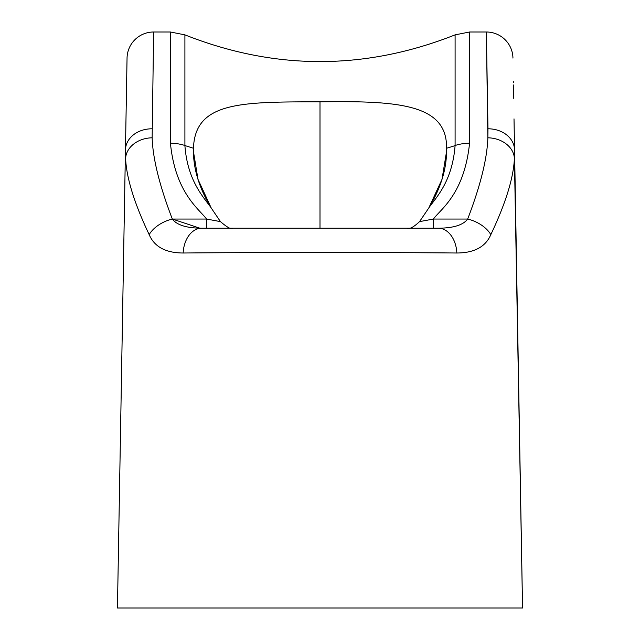 <?xml version="1.0" encoding="UTF-8"?>
<svg xmlns="http://www.w3.org/2000/svg" width="640" height="640" viewBox="0 0 640 640"><rect width="100%" height="100%" fill="white"/><g stroke="black" fill="none" stroke-linecap="round" stroke-linejoin="round"><path stroke-width="0.96" d="M433.424 228.216L433.424 219.048L419.552 221.616L428.784 207.976L419.552 221.616C413.68 227.136 409.496 229.344 406.992 228.216C409.496 229.344 413.68 227.136 419.552 221.616L433.424 219.048L467.68 219.048C480.456 185.704 487.176 158.624 487.856 137.8A26.584 21.128 2.5 0 1 514.4 158.392L522.552 608L514.4 158.392A26.584 21.128 -177.5 0 0 487.856 137.8L487.976 128.8A26.584 21.6 -1 0 1 514.552 149.936A26.584 21.6 179 0 0 487.976 128.8L486.368 32A26.584 26.584 179 0 1 512.952 58.12A26.584 26.584 -1 0 0 486.368 32L487.856 137.8C487.176 158.624 480.456 185.704 467.68 219.048L433.424 219.048C440.272 209.336 464.128 194.664 469.568 143.24L469.568 32L469.568 143.24A37.976 29.792 180 0 0 455.096 145.488L455.096 34.864L455.096 145.488A37.976 29.792 180 0 1 469.568 143.24C464.128 194.664 440.272 209.336 433.424 219.048L433.424 228.216L438.352 228.216L201.648 228.216L438.352 228.216A26.584 18.536 90 0 1 456.848 253.008A26.584 18.536 -90 0 0 438.352 228.216C453.424 228.096 463.2 225.032 467.68 219.048A26.584 16.184 22.1 0 1 490.824 234.624C485.616 246.8 474.288 252.928 456.848 253.008C384.864 252.32 255.136 252.32 183.152 253.008C255.136 252.32 384.864 252.32 456.848 253.008C474.288 252.928 485.616 246.8 490.824 234.624C505.696 203.272 513.552 177.864 514.4 158.392C513.552 177.864 505.696 203.272 490.824 234.624A26.584 16.184 -157.9 0 0 467.68 219.048C463.2 225.032 453.424 228.096 438.352 228.216M486.368 32L469.568 32L455.096 34.864C365.032 70.472 274.968 70.472 184.904 34.864L184.904 145.488A37.976 29.792 180 0 0 170.432 143.24C175.296 192.712 198.856 208.84 206.576 219.048L172.32 219.048C159.544 185.704 152.824 158.624 152.144 137.8L153.632 32A26.584 26.584 1 0 0 127.048 58.12L117.448 608L522.552 608L514.552 149.936L522.552 608L117.448 608L125.448 149.936A26.584 21.6 1 0 1 152.024 128.8A26.584 21.6 -179 0 0 125.448 149.936L127.048 58.12A26.584 26.584 -179 0 1 153.632 32L170.432 32L170.432 143.24L170.432 32L184.904 34.864L184.904 145.488A37.976 29.792 180 0 0 170.432 143.24C175.296 192.712 198.856 208.84 206.576 219.048L220.448 221.616C227.328 227.528 231.464 229.728 232.848 228.216C231.464 229.728 227.328 227.528 220.448 221.616L211.216 207.976L220.448 221.616L206.576 219.048L172.32 219.048L199.92 228.208M513.64 97.64L513.648 98.312M514.016 119.024L514.496 146.704M514.456 144.2L514.008 118.856M118.52 608L117.448 608L118.52 608M249.416 228.216L320 228.216L320 101.824C241.328 101.92 195.056 101.488 193.464 148.272L193.408 151.304L198 179.368L211.216 207.976C204.56 198.192 187.512 181.664 184.904 145.544L193.464 148.272C195.056 101.488 241.328 101.92 320 101.824L320 228.216L249.416 228.216M428.784 207.976L442 179.368L446.592 151.304L446.536 148.272C447.512 103.544 396.728 100.808 320 101.824C396.728 100.808 447.512 103.544 446.536 148.272A354.456 278.008 180 0 0 455.096 145.6A354.456 278.008 180 0 1 446.536 148.272C447.064 167.712 441.152 187.616 428.784 207.976C435.096 198.416 452.2 182.72 455.096 145.544C452.2 182.72 435.096 198.416 428.784 207.976M206.576 228.216L206.576 219.048L206.576 228.216L201.648 228.216C186.576 228.096 176.8 225.032 172.32 219.048A26.584 16.176 157.9 0 0 149.176 234.624C154.384 246.8 165.712 252.928 183.152 253.008A26.584 18.536 -90 0 1 201.648 228.216L206.576 228.216L201.648 228.216A26.584 18.536 90 0 0 183.152 253.008C165.712 252.928 154.384 246.8 149.176 234.624C134.304 203.272 126.448 177.864 125.6 158.392A26.584 21.128 -2.5 0 1 152.144 137.8L153.632 32M125.544 144.2L125.992 118.856M126.36 97.64L126.352 98.312M125.984 119.064L125.504 146.68M172.32 219.048C159.544 185.704 152.824 158.624 152.144 137.8A26.584 21.128 177.5 0 0 125.6 158.392C126.448 177.864 134.304 203.272 149.176 234.624A26.584 16.176 -22.1 0 1 172.32 219.048M184.904 145.544C187.512 181.664 204.56 198.192 211.216 207.976C198.848 187.616 192.936 167.712 193.464 148.272L184.904 145.544M513.648 98.264L513.416 84.976M513.36 81.568L513.368 82.64M125.448 149.936L126.64 81.608M126.576 85.328L126.336 98.816M125.488 147.752L125.464 148.952"/></g></svg>
